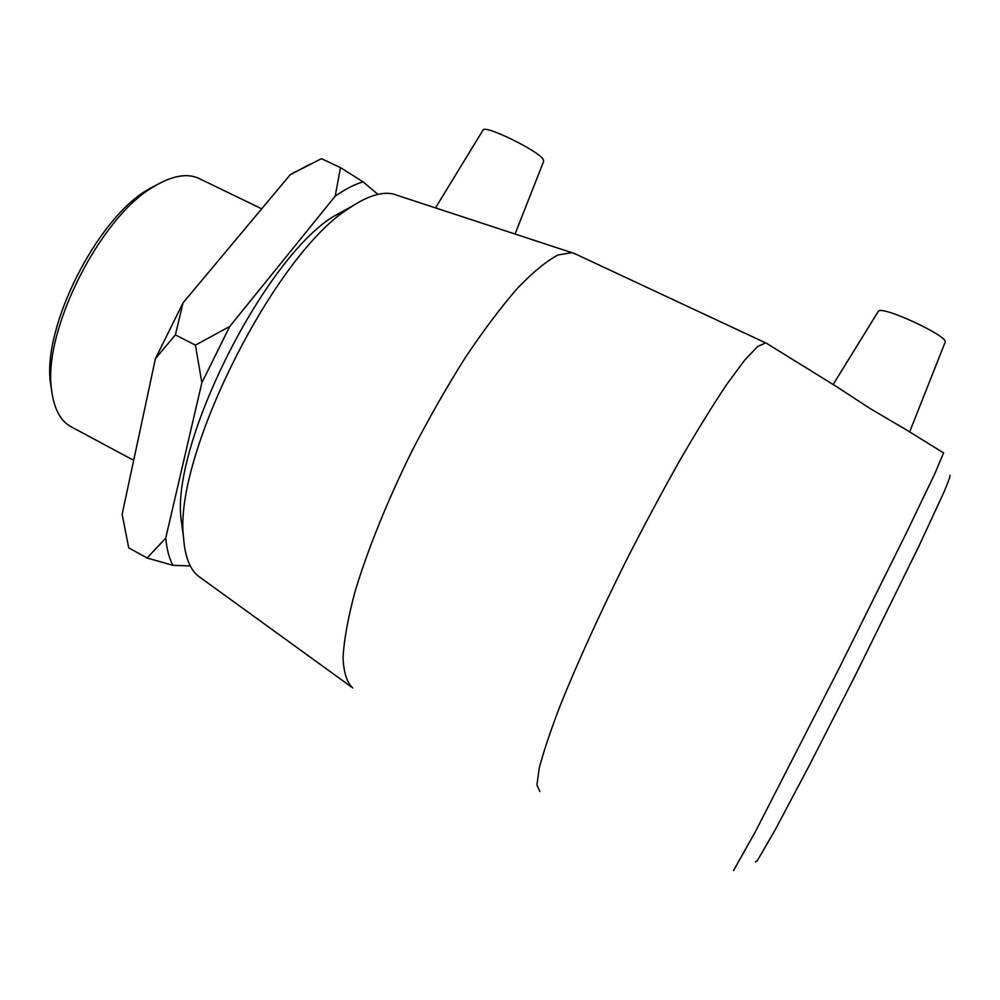<?xml version="1.0" encoding="UTF-8"?>
<svg xmlns="http://www.w3.org/2000/svg" width="1000" height="1000" viewBox="0 0 1000 1000"><rect width="100%" height="100%" fill="white"/><g stroke="black" fill="none" stroke-linecap="round" stroke-linejoin="round"><path stroke-width="1.5" d="M147.1 557.987L128.713 547.85L122.137 514.312L155.412 358.675L175.387 334.888L195.425 345.138L201.863 382.713L165.738 538.125L147.1 557.987L172.925 565.325L190.287 565.95M377.9 194.363L363.05 181.85L340.5 167.625L321.45 158.65L290.2 174.75L183.012 302.875L155.412 358.675M175.387 334.888L183.012 302.875M340.5 167.625L335.188 196.175L229.7 326.5L195.425 345.138M310.25 164.062L290.2 174.75M172.925 565.325C169.2 558.362 166.8 549.3 165.738 538.125M201.863 382.713L229.7 326.5M335.188 196.175C345.325 189.1 354.613 184.325 363.05 181.85M943.587 452.925L934.762 473.812L906.825 531.975L839.188 668.15L754.837 832.738L733.525 870.537M755.413 861.925L757.225 860.8L774.9 830.362L809.8 764.513L855.15 675.725L918.65 546.725L943.7 492.713C948.238 482.075 950.337 476.262 950 475.288M766.888 343.512L765.65 342.9L757.65 346.488L744.675 360.138L726.975 384.05C713 404.913 697.4 430.175 680.15 459.812C662.337 491.45 644.412 524.925 626.375 560.25C599.875 613.4 576.675 664.475 560.013 706.062C550.188 731.775 543.237 752.613 539.138 768.55L536.925 785.05L539.875 791.513M905.763 429.5L870.263 408.638L836.137 386.388M352.525 205.975L333.175 216.637C264.237 258.913 171.537 443.1 181.025 518.975L182.987 533.438M351.312 686.9L200.312 577.55C190.575 571.225 184.975 557.825 183.525 537.337C173.175 456.15 275.163 253.487 349.137 208.275C367.05 196.05 381.775 191.312 393.312 194.062L397.612 195.475M576.125 254.288L571.812 252.662L558 254.975C546.575 261 533.138 272.025 517.663 288.038C501.262 306.875 483.9 329.913 465.588 357.163C447.137 386.362 429.312 417.562 412.1 450.775C387.312 500.975 367.4 550.35 354.913 592.025C347.975 618.138 344.012 640.013 343.025 657.638C343.688 672.525 346.925 682.625 352.738 687.938M499.988 229.075L436.962 208.388M159.175 183.5L147.938 189.55C96.725 218.9 42.225 327.188 50.5 383.137L51.75 391.362M133.675 460.312L72.537 427.537C60.85 421.962 53.837 409.175 51.5 389.2C42.85 330.988 99.987 217.463 153.3 186.938C171.2 176 186.137 173.025 198.113 178.025L200.7 179.275M515.062 234.025L543.65 161.375L543.237 159.375C538.438 150.9 486.138 125.188 483.188 129.825L482.887 130.338M878.062 311.762L878.438 311.137C882.588 305.462 949.638 336.75 945.175 342.35M293.35 172.738L296.025 171.5M943.675 452.975L901.75 427.013M839.912 388.725L766.175 343.075M181.025 518.975L183.525 537.337M333.175 216.637L349.137 208.275M393.312 194.062L447.175 211.75M480.863 222.8L571.812 252.662M50.5 383.137L51.5 389.2M147.938 189.55L153.3 186.938M198.113 178.025L261.712 208.812M878.438 311.137L833.125 384.525M944.987 342.638L909.65 431.912M483.188 129.825L435.487 207.913M573.775 253.188L765.65 342.9"/></g></svg>
